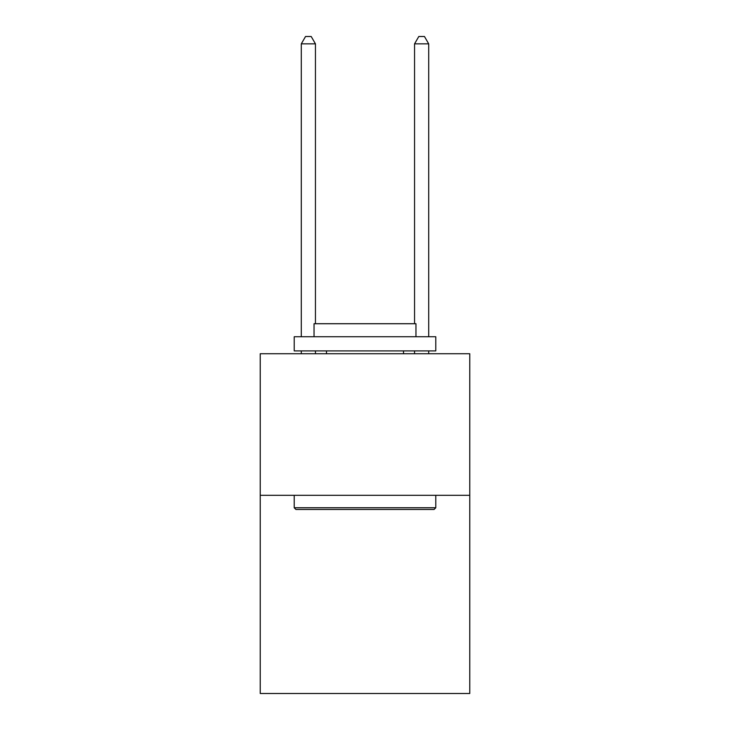 <?xml version="1.0" encoding="UTF-8"?>
<svg xmlns="http://www.w3.org/2000/svg" width="730" height="730" viewBox="0 0 730 730"><rect width="100%" height="100%" fill="white"/><g stroke="black" fill="none" stroke-linecap="round" stroke-linejoin="round"><path stroke-width="1.09" d="M469.764 495.305L469.764 693.5L260.236 693.5L260.236 353.731L469.764 353.731L469.764 495.305L260.236 495.305M295.915 509.458L294.217 507.761L435.783 507.761L434.085 509.458L295.915 509.458M435.783 336.74L435.783 350.902L294.217 350.902L294.217 336.74L435.783 336.74M314.037 336.74L314.037 323.719L415.963 323.719L415.963 336.74M435.783 495.305L435.783 507.761M294.217 495.305L294.217 507.761M403.507 350.902L403.507 353.731M326.493 350.902L326.493 353.731M315.451 323.719L315.451 43.864L301.289 43.864L301.289 336.74M301.289 350.902L301.289 353.731M315.451 350.902L315.451 353.731M301.289 43.864L305.541 36.5L311.199 36.5L315.451 43.864M428.711 353.731L428.711 350.902M428.711 336.74L428.711 43.864L414.549 43.864L414.549 323.719M414.549 353.731L414.549 350.902M414.549 43.864L418.801 36.5L424.459 36.5L428.711 43.864"/></g></svg>
